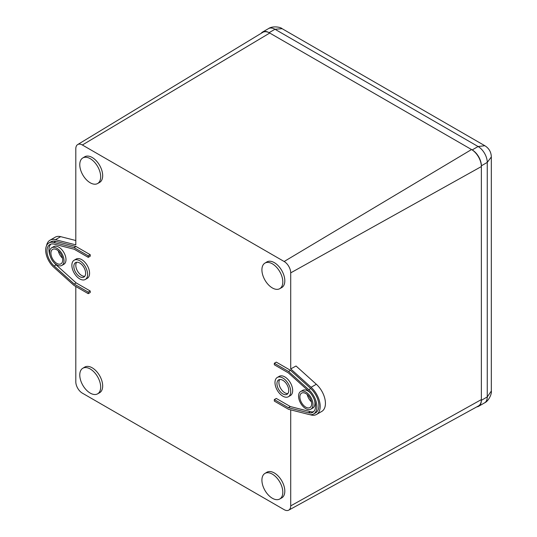 <?xml version="1.0" encoding="UTF-8"?>
<svg xmlns="http://www.w3.org/2000/svg" width="537" height="537" viewBox="0 0 537 537"><rect width="100%" height="100%" fill="white"/><g stroke="black" fill="none" stroke-linecap="round" stroke-linejoin="round"><path stroke-width="0.81" d="M476.822 406.858A12.969 7.491 -120 0 0 478.675 406.274A12.969 7.491 -120 0 0 481.36 400.334L481.36 165.812A12.969 7.491 -120 0 0 472.191 149.924L269.084 32.663A12.969 7.491 -120 0 0 262.6 32.019A12.969 7.491 -120 0 0 261.17 33.334M472.191 149.924L478.084 146.52L484.844 145.722L282.12 28.683L274.984 29.26L269.084 32.663M481.36 400.334L487.26 396.93L491.328 391.037L491.328 156.952L487.26 162.402L481.36 165.812M84.772 276.287A8.337 4.813 60 0 1 78.818 272.971A8.337 4.813 60 0 1 75.811 265.291A8.337 4.813 60 0 1 76.67 262.251M85.638 273.239A8.337 4.813 60 0 1 83.913 277.052A8.337 4.813 60 0 1 77.482 274.823A8.337 4.813 60 0 1 73.844 266.426A8.337 4.813 60 0 1 75.569 262.613A8.337 4.813 60 0 1 82 264.848A8.337 4.813 60 0 1 85.638 273.239M71.877 265.291A11.116 6.417 60 0 1 74.18 260.203A11.116 6.417 60 0 1 82.752 263.184A11.116 6.417 60 0 1 87.605 274.373A11.116 6.417 60 0 1 85.302 279.462A11.116 6.417 60 0 1 76.731 276.481A11.116 6.417 60 0 1 71.877 265.291M85.302 279.462L87.263 278.327A11.116 6.417 -120 0 0 89.565 273.239A11.116 6.417 -120 0 0 84.712 262.049A11.116 6.417 -120 0 0 76.147 259.069L74.18 260.203M50.914 244.113A13.902 8.021 -120 0 0 48.948 249.786A13.902 8.021 -120 0 0 50.136 255.874M54.163 244.14A13.902 8.021 -120 0 0 49.86 244.557A13.902 8.021 -120 0 0 46.981 250.92A13.902 8.021 -120 0 0 54.163 265.996L74.2 284.039L76.167 282.905L90.223 291.014L90.223 292.531L88.256 293.665L74.025 285.449L53.807 267.245A15.754 9.095 60 0 1 45.672 250.161A15.754 9.095 60 0 1 48.934 242.952A15.754 9.095 60 0 1 53.807 242.476L74.025 247.617L75.992 246.483L90.223 254.706L90.223 256.216L88.256 257.351L74.2 249.235L54.163 244.14M49.605 252.43A10.19 5.887 60 0 1 51.713 247.765A10.19 5.887 60 0 1 59.567 250.497A10.19 5.887 60 0 1 64.017 260.754A10.19 5.887 60 0 1 61.903 265.419A10.19 5.887 60 0 1 54.049 262.687A10.19 5.887 60 0 1 49.605 252.43M61.903 265.419L63.869 264.285A10.19 5.887 -120 0 0 65.984 259.619A10.19 5.887 -120 0 0 61.533 249.363A10.19 5.887 -120 0 0 53.68 246.631L51.713 247.765M62.708 259.995A8.337 4.813 60 0 1 60.976 263.815A8.337 4.813 60 0 1 54.552 261.579A8.337 4.813 60 0 1 50.914 253.189A8.337 4.813 60 0 1 52.639 249.369A8.337 4.813 60 0 1 59.063 251.605A8.337 4.813 60 0 1 62.708 259.995M62.514 258.149A8.337 4.813 60 0 1 58.318 250.88M287.879 393.547A8.337 4.813 60 0 1 281.925 390.231A8.337 4.813 60 0 1 278.911 382.552A8.337 4.813 60 0 1 279.777 379.511M276.944 383.687A8.337 4.813 -120 0 0 280.589 392.084A8.337 4.813 -120 0 0 287.013 394.319A8.337 4.813 -120 0 0 288.738 390.5A8.337 4.813 -120 0 0 285.1 382.109A8.337 4.813 -120 0 0 278.676 379.874A8.337 4.813 -120 0 0 276.944 383.687M290.705 391.634A11.116 6.417 -120 0 0 285.852 380.444A11.116 6.417 -120 0 0 277.287 377.464A11.116 6.417 -120 0 0 274.984 382.552A11.116 6.417 -120 0 0 279.837 393.742A11.116 6.417 -120 0 0 288.403 396.722A11.116 6.417 -120 0 0 290.705 391.634M288.403 396.722L290.369 395.588A11.116 6.417 -120 0 0 292.672 390.5A11.116 6.417 -120 0 0 287.819 379.31A11.116 6.417 -120 0 0 279.253 376.33L277.287 377.464M312.984 404.495A10.19 5.887 -120 0 0 308.533 394.239A10.19 5.887 -120 0 0 300.68 391.507A10.19 5.887 -120 0 0 298.565 396.172A10.19 5.887 -120 0 0 303.016 406.428A10.19 5.887 -120 0 0 310.869 409.16A10.19 5.887 -120 0 0 312.984 404.495M310.869 409.16L312.836 408.026A10.19 5.887 -120 0 0 314.95 403.361A10.19 5.887 -120 0 0 314.413 399.917M310.453 393.057A10.19 5.887 -120 0 0 302.646 390.372L300.68 391.507M299.881 396.93A8.337 4.813 -120 0 0 303.519 405.321A8.337 4.813 -120 0 0 309.943 407.556A8.337 4.813 -120 0 0 311.675 403.737A8.337 4.813 -120 0 0 308.03 395.346A8.337 4.813 -120 0 0 301.606 393.111A8.337 4.813 -120 0 0 299.881 396.93M307.278 394.621A8.337 4.813 -120 0 0 311.473 401.884M309.809 414.651L311.091 414.98A17.607 10.163 -120 0 0 316.541 414.443L321.784 411.416A17.607 10.163 -120 0 0 325.429 403.361A17.607 10.163 -120 0 0 316.333 384.264L296.041 365.999L290.712 368.939L290.712 272.863A9.27 5.357 -120 0 0 284.154 261.506L82.362 144.997A9.27 5.357 -120 0 0 77.67 144.574A9.27 5.357 -120 0 0 75.804 148.783L75.804 244.865L55.425 239.683A17.607 10.163 60 0 0 49.975 240.214A17.607 10.163 60 0 0 46.558 245.644M316.541 414.443A17.607 10.163 -120 0 0 320.186 406.388A17.607 10.163 -120 0 0 311.091 387.291L290.712 368.939M79.771 164.698A14.774 8.532 -120 0 0 86.168 179.499A14.774 8.532 -120 0 0 97.519 183.573A14.774 8.532 -120 0 0 100.674 176.76A14.774 8.532 -120 0 0 94.163 161.825A14.774 8.532 -120 0 0 82.745 157.985A14.774 8.532 -120 0 0 79.771 164.698M97.519 183.573L99.506 182.486A14.828 8.558 -120 0 0 102.674 175.646A14.828 8.558 -120 0 0 96.143 160.664A14.828 8.558 -120 0 0 84.685 156.811L82.745 157.985M261.915 269.849A14.774 8.532 -120 0 0 268.305 284.657A14.774 8.532 -120 0 0 279.656 288.731A14.774 8.532 -120 0 0 282.811 281.918A14.774 8.532 -120 0 0 276.3 266.983A14.774 8.532 -120 0 0 264.882 263.143A14.774 8.532 -120 0 0 261.915 269.849M279.656 288.731L281.65 287.637A14.828 8.558 -120 0 0 284.811 280.804A14.828 8.558 -120 0 0 278.28 265.822A14.828 8.558 -120 0 0 266.822 261.962L264.882 263.143M261.915 480.165A14.774 8.532 -120 0 0 268.305 494.973A14.774 8.532 -120 0 0 279.656 499.048A14.774 8.532 -120 0 0 282.811 492.234A14.774 8.532 -120 0 0 276.3 477.299A14.774 8.532 -120 0 0 264.882 473.459A14.774 8.532 -120 0 0 261.915 480.165M279.656 499.048L281.65 497.953A14.828 8.558 -120 0 0 284.811 491.12A14.828 8.558 -120 0 0 278.28 476.138A14.828 8.558 -120 0 0 266.822 472.278L264.882 473.459M79.771 375.014A14.774 8.532 -120 0 0 86.168 389.815A14.774 8.532 -120 0 0 97.519 393.889A14.774 8.532 -120 0 0 100.674 387.076A14.774 8.532 -120 0 0 94.163 372.141A14.774 8.532 -120 0 0 82.745 368.301A14.774 8.532 -120 0 0 79.771 375.014M97.519 393.889L99.506 392.802A14.828 8.558 -120 0 0 102.674 385.962A14.828 8.558 -120 0 0 96.143 370.98A14.828 8.558 -120 0 0 84.685 367.127L82.745 368.301M75.804 286.476L75.804 381.8A9.27 5.357 -120 0 0 82.362 393.151L284.154 509.66A9.27 5.357 -120 0 0 288.731 510.15A9.27 5.357 -120 0 0 290.712 505.874L290.712 409.852M48.934 242.952L50.901 241.818A15.754 9.095 60 0 1 55.774 241.341L75.992 246.483M54.096 262.734A13.902 8.021 -120 0 0 56.13 264.862L76.167 282.905M290.524 370.349L276.293 362.126L274.326 363.26L274.326 364.777L288.382 372.893L308.419 390.929A13.902 8.021 60 0 1 312.722 412.369A13.902 8.021 60 0 1 308.419 412.792L288.382 407.69L290.349 406.556L276.293 398.441L274.326 399.575L274.326 401.092L288.564 409.308L308.775 414.45A15.754 9.095 -120 0 0 313.648 413.973A15.754 9.095 -120 0 0 308.775 389.681L288.564 371.483L290.524 370.349L310.742 388.546A15.754 9.095 -120 0 1 315.615 412.839L313.648 413.973M313.635 411.684A13.902 8.021 60 0 1 310.386 411.657L290.349 406.556M288.731 510.15L478.4 405.992A13.902 8.021 -120 0 0 481.36 399.582L481.36 166.564A13.902 8.021 -120 0 0 471.533 149.541L269.742 33.039A13.902 8.021 -120 0 0 262.707 32.401L77.67 144.574M288.564 371.483L274.326 363.26M288.382 407.69L274.326 399.575M49.975 240.214L55.217 237.186A17.607 10.163 60 0 1 60.661 236.656L75.804 240.509M74.2 284.039L88.256 292.148L90.223 291.014M88.256 292.148L88.256 293.665M74.025 247.617L88.256 255.84L90.223 254.706M88.256 255.84L88.256 257.351M491.328 391.037C491.993 393.587 488.784 401.058 484.569 402.871L484.569 402.871A12.969 7.491 -120 0 0 487.26 396.93L487.26 162.402A12.969 7.491 -120 0 0 478.084 146.52L274.984 29.26A12.969 7.491 -120 0 0 268.493 28.615L262.6 32.019M284.154 261.506L471.533 149.541M290.712 272.863L481.36 166.564M82.362 144.997L269.742 33.039M290.712 505.874L481.36 399.582M316.333 384.264L311.091 387.291M308.775 389.681L310.742 388.546M308.419 412.792L310.386 411.657M60.661 236.656L55.425 239.683M53.807 242.476L55.774 241.341M54.163 265.996L56.13 264.862M491.328 156.952C491.167 152.052 489.006 148.306 484.844 145.722M282.12 28.683C280.247 26.83 272.165 25.87 268.493 28.615M484.569 402.871L478.675 406.274"/></g></svg>
